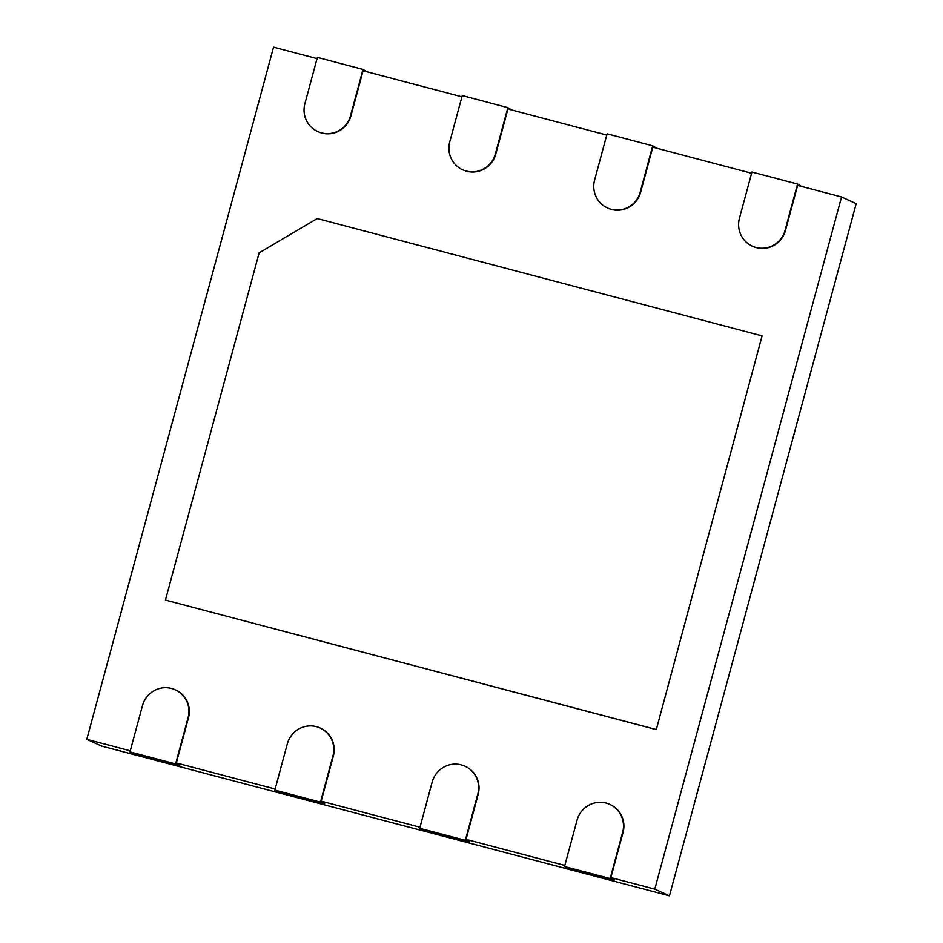 <?xml version="1.0" encoding="UTF-8"?>
<svg xmlns="http://www.w3.org/2000/svg" width="943" height="943" viewBox="0 0 943 943"><rect width="100%" height="100%" fill="white"/><g stroke="black" fill="none" stroke-linecap="round" stroke-linejoin="round"><path stroke-width="1.41" d="M752.29 246.147A23.988 23.575 114.5 0 1 739.442 218.304L751.936 172.015L797.566 184.038L785.071 230.34A23.988 23.575 114.5 0 1 752.29 246.147L752.691 246.335A23.988 23.575 -65.5 0 0 785.472 230.528L797.648 185.382L841.557 196.969L856.209 203.653L669.447 895.85L101.443 746.031L86.791 739.347L130.275 750.817M317.048 58.619L273.553 47.15L86.791 739.347M610.168 878.558L564.539 866.523L577.033 820.221A23.988 23.575 114.5 0 1 609.815 804.414A23.988 23.575 114.5 0 1 622.663 832.256L610.168 878.558L614.176 880.385L614.494 879.23L610.875 877.579L654.796 889.155L669.447 895.85M465.312 840.343L419.694 828.308L432.189 782.018A23.988 23.575 114.5 0 1 464.958 766.211A23.988 23.575 114.5 0 1 477.806 794.041L465.312 840.343L469.331 842.182L469.638 841.026L466.031 839.376L564.833 865.438M320.455 802.139L274.837 790.104L287.332 743.803A23.988 23.575 114.5 0 1 320.101 727.996A23.988 23.575 114.5 0 1 332.95 755.838L320.455 802.139L324.475 803.978L324.793 802.811L321.174 801.161L419.989 827.223M175.61 763.936L129.981 751.901L142.476 705.6A23.988 23.575 114.5 0 1 175.257 689.793A23.988 23.575 114.5 0 1 188.105 717.635L175.61 763.936L179.618 765.763L179.936 764.608L176.317 762.958L275.132 789.02M607.445 207.943A23.988 23.575 114.5 0 1 594.597 180.101L607.08 133.8L652.709 145.835L640.214 192.136A23.988 23.575 114.5 0 1 607.445 207.943L607.846 208.132A23.988 23.575 -65.5 0 0 640.615 192.325L652.792 147.179L751.606 173.241M462.589 169.74A23.988 23.575 114.5 0 1 449.74 141.898L462.235 95.597L507.853 107.632L495.358 153.933A23.988 23.575 114.5 0 1 462.589 169.74L462.989 169.917A23.988 23.575 -65.5 0 0 495.759 154.11L507.947 108.975L606.75 135.038M317.732 131.537A23.988 23.575 114.5 0 1 304.884 103.695L317.378 57.393L362.996 69.428L350.513 115.73A23.988 23.575 114.5 0 1 317.732 131.537L318.133 131.714A23.988 23.575 -65.5 0 0 350.914 115.906L363.09 70.76L461.905 96.823M841.557 196.969L654.796 889.155M610.875 877.579L623.064 832.433A23.988 23.575 -65.5 0 0 610.215 804.591L609.815 804.414M466.031 839.376L478.207 794.23A23.988 23.575 -65.5 0 0 465.359 766.388L464.958 766.211M321.174 801.161L333.351 756.027A23.988 23.575 -65.5 0 0 320.502 728.185L320.101 727.996M176.317 762.958L188.506 717.812A23.988 23.575 -65.5 0 0 175.657 689.981L175.257 689.793M656.304 729.611L762.085 335.873L656.304 729.611L165.449 600.066L259.148 252.818L317.272 218.552L762.085 335.873M129.981 751.901L134 753.728L179.618 765.763M274.837 790.104L278.857 791.943L324.475 803.978M419.694 828.308L423.702 830.146L469.331 842.182M564.539 866.523L568.558 868.35L614.176 880.385M362.996 69.428L366.874 71.762M507.853 107.632L511.731 109.966M652.709 145.835L656.587 148.181M797.566 184.038L801.432 186.384M655.904 729.434L165.449 600.066"/></g></svg>
